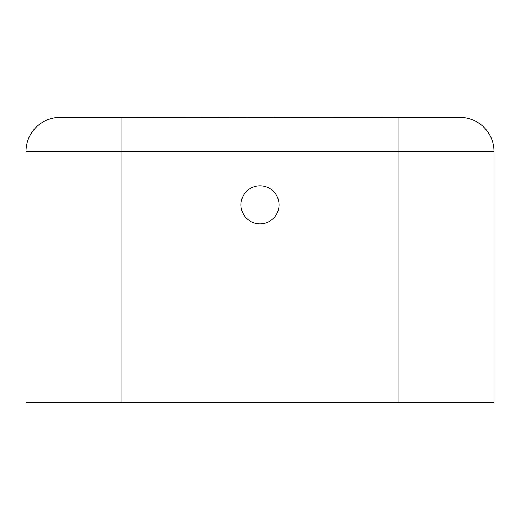 <?xml version="1.0" encoding="UTF-8"?>
<svg xmlns="http://www.w3.org/2000/svg" width="520" height="520" viewBox="0 0 520 520"><rect width="100%" height="100%" fill="white"/><g stroke="black" fill="none" stroke-linecap="round" stroke-linejoin="round"><path stroke-width="0.78" d="M246.681 117.319L273.319 117.319M56.44 117.526L463.56 117.526A34.242 34.242 0 0 1 494 151.56L494 402.682L26 402.682L26 151.56A34.242 34.242 0 0 1 56.44 117.526A34.242 34.242 0 0 0 26 151.56A34.242 34.242 0 0 1 56.44 117.526A34.242 34.242 0 0 0 26 151.56L121.121 151.56L121.121 402.682M228.819 117.423L107.802 117.526M279.026 204.828A19.026 19.026 0 0 0 250.491 188.35A19.026 19.026 0 0 0 250.491 221.306A19.026 19.026 0 0 0 279.026 204.828M412.197 117.526L291.181 117.423M26 185.803L26 402.682M494 185.803L494 402.682M494 151.56A34.242 34.242 0 0 0 463.56 117.526A34.242 34.242 0 0 1 494 151.56L121.121 151.56L121.121 117.526M398.879 117.526L398.879 402.682"/></g></svg>
